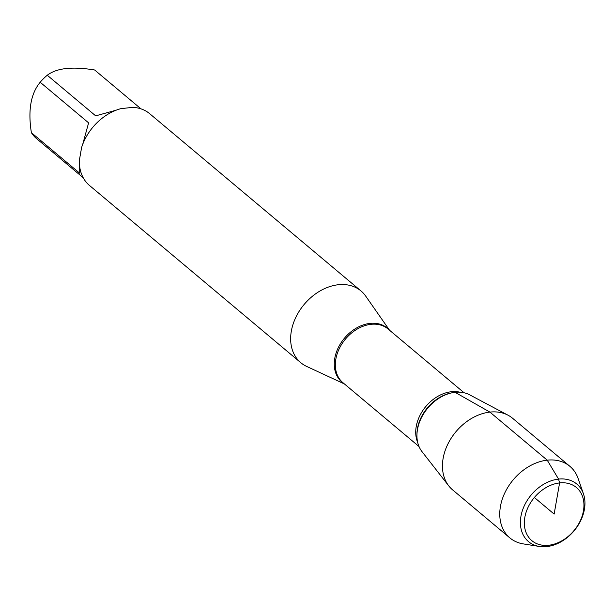<?xml version="1.0" encoding="UTF-8"?>
<svg xmlns="http://www.w3.org/2000/svg" width="615" height="615" viewBox="0 0 615 615"><rect width="100%" height="100%" fill="white"/><g stroke="black" fill="none" stroke-linecap="round" stroke-linejoin="round"><path stroke-width="0.92" d="M344.454 383.975L306.631 366.409A46.832 34.863 -50 0 1 300.796 362.704A46.832 34.863 -50 0 1 304.179 304.417A46.832 34.863 -50 0 1 360.99 290.941A46.832 34.863 -50 0 1 365.648 296.038L389.533 330.224M360.99 290.941L149.699 113.706A46.832 34.863 130 0 0 132.802 107.341L120.917 108.647A46.832 34.863 130 0 0 81.587 147.585L79.381 160.231A46.832 34.863 130 0 0 89.498 185.476L300.796 362.704M83.217 177.758L36.239 138.352A44.964 33.464 -50 0 1 31.38 132.663C27.852 110.423 30.781 93.611 40.183 82.241A44.964 33.464 -50 0 1 47.255 75.238C56.58 68.065 72.386 66.328 94.672 70.002L141.004 108.87M31.38 132.663L79.804 173.284L79.473 164.643M47.255 75.238L95.679 115.851L116.074 110.223M82.71 144.356L88.606 122.854L40.183 82.241M539.363 546.458A37.569 27.959 -50 0 1 521.881 512.257A37.569 27.959 -50 0 1 558.566 479.1A37.569 27.959 -50 0 1 583.458 493.891A37.569 27.959 -50 0 1 546.789 546.597A37.569 27.959 -50 0 1 539.363 546.458L523.334 543.906A46.709 34.763 -50 0 1 509.873 537.91L452.563 489.84A46.709 34.763 -50 0 1 448.766 485.896L422.005 451.633A37.53 27.936 -50 0 1 422.436 415.825A37.53 27.936 -50 0 1 455.069 392.316A37.53 27.936 130 0 0 452.763 392.662A37.53 27.936 130 0 0 416.932 435.374L416.939 434.205A36.323 27.037 130 0 1 451.61 392.87L452.763 392.662M448.766 485.896A46.709 34.763 -50 0 1 449.296 441.347A46.709 34.763 -50 0 1 489.901 412.096L455.069 392.316A37.53 27.936 -50 0 1 469.652 394.822L508.052 415.21A46.709 34.763 -50 0 1 512.595 418.269L569.905 466.339A46.709 34.763 -50 0 1 578.154 478.555L583.458 493.891M534.366 497.489L554.146 514.086L559.588 482.921L558.566 479.1L547.212 460.158L489.901 412.096A46.709 34.763 -50 0 1 508.052 415.21M509.873 537.91A46.709 34.763 -50 0 1 513.256 479.785A46.709 34.763 -50 0 1 569.905 466.339M548.711 545.251A34.694 25.822 130 0 0 582.244 495.705A34.694 25.822 130 0 0 531.491 501.302A34.694 25.822 130 0 0 548.711 545.251M343.923 383.537A35.24 26.23 -50 0 1 337.497 349.366A35.24 26.23 -50 0 1 370.069 323.382A35.24 26.23 -50 0 1 389.003 329.778M464.11 392.777L388.027 328.964A35.078 26.107 130 0 0 370.983 324.32A35.078 26.107 130 0 0 339.242 348.697A35.078 26.107 130 0 0 342.939 382.714L419.023 446.528M417.708 442.485A35.078 26.107 -50 0 1 422.697 410.697A35.078 26.107 -50 0 1 451.356 391.732A35.078 26.107 -50 0 1 459.897 392.186"/></g></svg>
